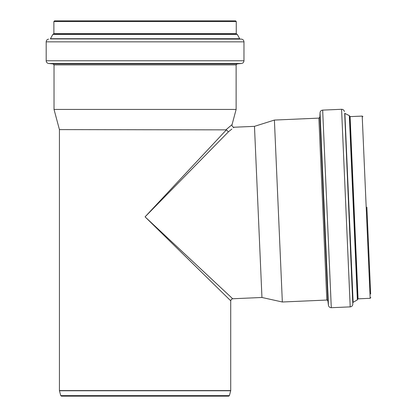 <?xml version="1.0" encoding="UTF-8"?>
<svg xmlns="http://www.w3.org/2000/svg" width="417" height="417" viewBox="0 0 417 417"><rect width="100%" height="100%" fill="white"/><g stroke="black" fill="none" stroke-linecap="round" stroke-linejoin="round"><path stroke-width="0.63" d="M59.428 129.609L226.405 129.854L145.074 216.85L230.721 300.803L230.721 390.583L59.428 390.583L59.428 129.609L54.022 109.431L236.126 109.431L232.05 124.652L226.16 129.588M226.405 129.854L228.417 131.824C235.97 125.757 235.97 125.757 228.417 131.824L231.883 129.046M232.05 124.652C231.878 126.2 232.571 127.065 234.119 127.232L233.442 127.784M234.119 127.232L254.474 126.346L274.396 120.065L282.34 301.997L261.949 297.477L232.686 298.754L145.074 216.85L228.417 131.824M254.474 126.346L261.949 297.477M274.396 120.065L318.875 118.12L326.819 300.052L282.34 301.997M319.855 117.141L320.048 112.726L328.455 305.322L327.882 300.944L319.855 117.141L318.875 118.12M331.291 307.704L322.664 110.114L341.575 109.285L350.207 306.876L331.291 307.704C329.732 307.642 328.789 306.849 328.455 305.322M350.092 116.619L362.206 116.093L370.16 298.301L358.047 298.827L350.092 116.619L349.326 115.65L344.687 113.304L352.813 304.358C352.579 305.849 351.708 306.693 350.207 306.876M349.326 115.65L357.369 299.859L353.121 302.33L344.88 113.56M349.738 116.338L357.718 299.14L357.369 299.859M366.866 207.166L370.661 294.032M60.757 395.644L61.419 396.15L228.73 396.15L229.392 395.644L230.7 390.76L59.449 390.76L60.757 395.644L229.392 395.644M54.022 109.431L54.022 64.906L236.126 64.906L236.126 109.431M237.065 63.884L53.084 63.884L48.685 63.499L241.464 63.499L237.065 63.884L236.126 64.906M243.966 60.773L46.183 60.773L46.183 41.841L243.966 41.841L243.966 60.773C243.83 62.321 243.002 63.233 241.464 63.499M53.882 33.662L53.882 21.533L236.262 21.533L236.262 33.662L53.882 33.662L52.881 34.382L50.337 38.906L241.558 39.12C243.043 39.422 243.846 40.329 243.966 41.841M52.881 34.382L237.268 34.382L239.806 38.906M53.584 34.001L236.564 34.001L237.268 34.382M53.882 21.533L54.57 20.85L235.579 20.85L236.262 21.533M145.074 20.85L232.019 20.85M344.687 113.304L352.813 304.358M349.707 116.155L357.703 299.323M50.337 38.906L241.558 39.12M50.603 38.724L239.546 38.724M53.407 34.022L236.741 34.022M232.686 298.754L231.263 299.416L230.721 300.803M326.819 300.052C327.001 299.787 327.355 300.084 327.882 300.944M322.664 110.114C321.121 110.312 320.246 111.183 320.048 112.726M344.395 111.568C344.03 110.098 343.092 109.337 341.575 109.285M352.954 302.601L353.121 302.33M357.718 299.14L358.047 298.827M370.16 298.301L370.817 297.587M362.206 116.093L362.92 116.744M53.084 63.884L54.022 64.906M46.183 60.773C46.313 62.321 47.147 63.233 48.685 63.499M48.591 39.12C47.105 39.422 46.303 40.329 46.183 41.841M236.262 33.662L236.564 34.001"/></g></svg>
